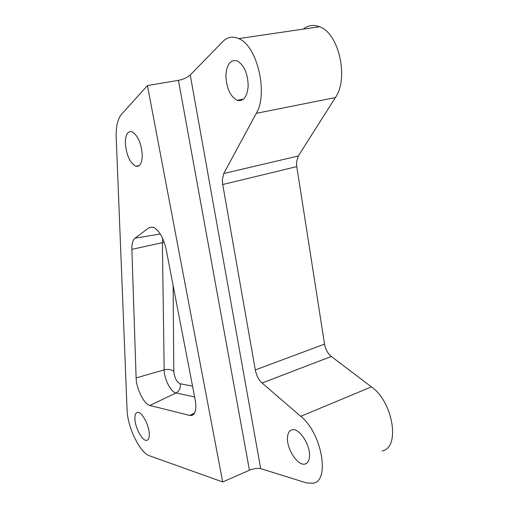 <?xml version="1.0" encoding="UTF-8"?>
<svg xmlns="http://www.w3.org/2000/svg" width="509" height="509" viewBox="0 0 509 509"><rect width="100%" height="100%" fill="white"/><g stroke="black" fill="none" stroke-linecap="round" stroke-linejoin="round"><path stroke-width="0.76" d="M248.176 86.104C247.858 73.608 244.231 65.222 237.309 60.927C230.558 59.241 226.753 64.064 225.894 75.396C226.359 88.019 230.113 96.316 237.156 100.298C243.493 101.743 247.164 97.009 248.176 86.104M309.478 456.974C310.891 445.814 299.508 427.942 292.357 429.742C289.5 430.309 287.884 432.777 287.502 437.155C286.274 448.378 297.644 466.155 304.923 464.055C307.525 463.413 309.046 461.052 309.478 456.974M142.259 154.768C141.197 142.851 137.742 135.171 131.882 131.723C127.53 130.985 125.348 134.91 125.341 143.493C126.493 155.442 130.011 163.039 135.897 166.278C140.026 166.914 142.145 163.077 142.259 154.768M149.283 434.279C149.296 425.441 141.877 411.565 137.646 412.341C135.744 412.602 134.828 414.695 134.904 418.621C134.987 427.477 142.335 441.22 146.624 440.368C148.424 440.069 149.315 438.039 149.283 434.279M222.726 184.532L222.344 179.766L223.75 173.505L256.288 113.322C268.396 93.688 257.299 45.721 238.708 38.595C232.708 35.961 227.408 36.953 222.808 41.566L190.245 74.988L260.697 468.636L306.463 482.888L313.067 483.257C330.347 481.113 321.822 432.955 300.768 416.324L262.084 383.016C258.693 379.848 256.434 375.483 255.308 369.935L222.726 184.532L296.766 166.615L296.543 162.053L298.293 156.002L335.374 97.569C348.989 78.551 339.013 33.2 319.499 26.735C313.595 24.464 308.193 25.259 303.275 29.115M260.697 468.636C257.567 467.987 253.813 468.515 249.442 470.221L222.7 481.966L149.385 455.74C139.943 452.87 127.428 426.936 127.091 410.114L116.205 137.405C115.867 126.741 117.63 119.061 121.498 114.372L147.425 85.563L222.7 481.966M249.442 470.221L178.449 80.352L147.425 85.563M178.449 80.352C183.431 79.302 187.363 77.514 190.245 74.988M382.062 450.968C400.545 447.945 393.234 401.894 371.417 386.853L331.308 356.472C327.796 353.551 325.544 349.435 324.545 344.116L296.766 166.615M148.921 227.79L135.044 238.155C132.798 240.019 131.742 243.754 131.869 249.359L136.113 377.92C136.247 388.558 144.072 404.375 149.85 405.457L189.666 415.433L191.683 415.497C195.501 414.135 196.678 408.956 195.214 399.94L166.125 249.27C163.357 237.436 159.024 230.087 153.12 227.218L148.921 227.79L152.916 227.154M324.545 344.116L255.308 369.935M331.308 356.472L262.084 383.016M371.417 386.853L300.768 416.324M335.374 97.569L256.288 113.322M298.293 156.002L223.75 173.505M194.61 412.984L189.666 415.433M194.635 396.944L176.019 392.986L149.85 405.457M173.136 285.594L173.798 371.411C174.498 377.786 176.623 381.903 180.167 383.761C180.835 387.89 179.454 390.963 176.019 392.986C170.871 392.223 164.102 378.906 164.172 369.858L136.113 377.92M173.798 371.411C171.336 369.47 168.129 368.949 164.172 369.858L162.377 242.678L131.869 249.359M160.303 234.006L135.044 238.155M164.267 242.386L162.377 242.678L162.695 238.466M180.167 383.761L192.548 386.14M319.499 26.735L238.708 38.595M147.667 439.954L146.624 440.368M139.326 165.533L135.897 166.278M306.704 463.254L304.923 464.055M243.55 99.102L237.156 100.298M193.312 414.682L191.683 415.497"/></g></svg>
